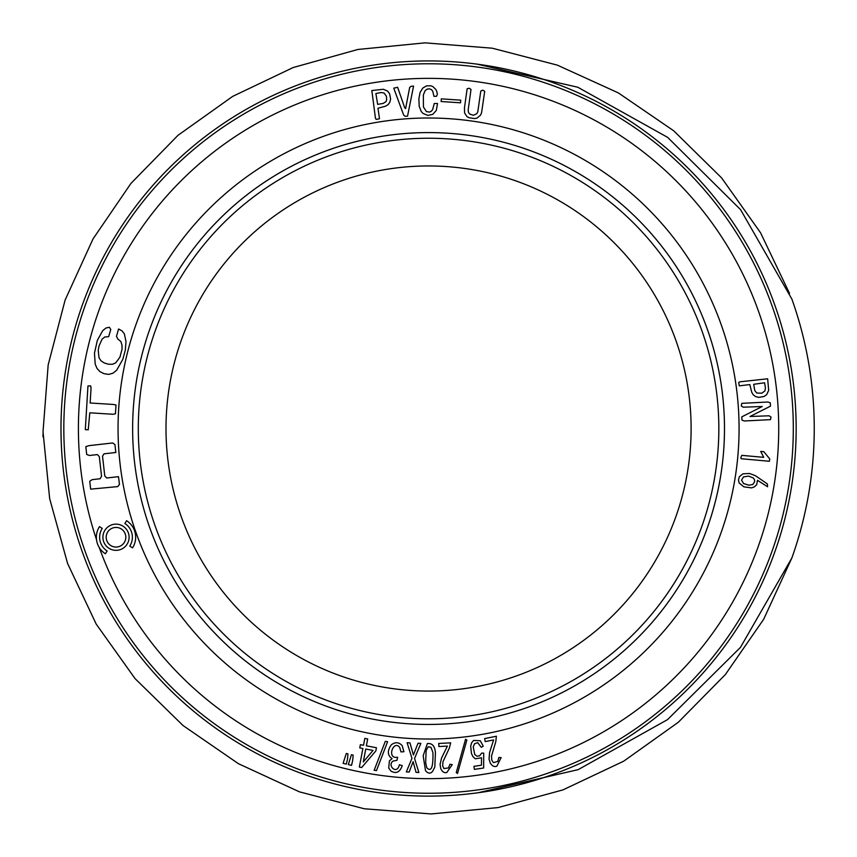 <?xml version="1.0" encoding="UTF-8"?>
<svg xmlns="http://www.w3.org/2000/svg" width="857" height="857" viewBox="0 0 857 857"><rect width="100%" height="100%" fill="white"/><g stroke="black" fill="none" stroke-linecap="round" stroke-linejoin="round"><path stroke-width="1.29" d="M166.001 428.511A262.563 262.563 0 0 1 559.846 201.138A262.563 262.563 0 0 1 559.846 655.894A262.563 262.563 0 0 1 166.001 428.511M43.054 433.342L42.968 436.813M789.522 293.383L760.545 232.75L721.637 177.935L673.709 130.789L618.358 92.91L557.339 65.132L492.314 48.206L424.965 42.85L357.851 49.47L293.201 67.532L232.686 96.38L177.977 135.331L130.95 183.419L93.027 238.921L65.132 300.014L48.174 364.889L43.021 431.724L49.663 498.613L67.574 563.445L96.22 624.121L135.063 678.615L183.077 725.558L238.471 763.716L299.479 791.857L364.3 808.772L431.167 813.946L498.056 807.583L562.92 789.908L623.692 761.187L678.326 722.258L725.397 674.513L763.673 619.279L791.889 557.918L740.502 647.324L667.549 719.612L578.175 769.64L478.185 792.736M477.274 64.179L577.8 87.243L667.667 137.388L740.587 209.676L791.889 299.114A385.682 385.682 0 0 1 791.889 557.918M718.841 428.511A290.277 290.277 0 0 1 283.431 679.901A290.277 290.277 0 0 1 283.431 177.131A290.277 290.277 0 0 1 718.841 428.511M60.986 428.511A367.578 367.578 0 0 0 612.359 746.854A367.578 367.578 0 0 0 612.359 110.178A367.578 367.578 0 0 0 60.986 428.511M132.631 428.511A295.922 295.922 0 0 0 576.525 684.797A295.922 295.922 0 0 0 576.525 172.236A295.922 295.922 0 0 0 132.631 428.511A295.933 295.933 0 0 0 428.564 724.444A295.933 295.933 0 0 0 724.486 428.511A295.933 295.933 0 0 0 428.564 132.589A295.933 295.933 0 0 0 132.631 428.511M106.182 537.243A9.823 9.823 0 0 0 120.912 545.748A9.823 9.823 0 0 0 120.912 528.737A9.823 9.823 0 0 0 106.182 537.243M102.904 537.243A13.101 13.101 0 0 0 122.551 548.587A13.101 13.101 0 0 0 122.551 525.898A13.101 13.101 0 0 0 102.904 537.243M432.796 114.345L436.288 110.446L437.552 103.472L434.274 103.483L432.614 109.653L431.232 111.249L429.678 112.063L426.486 111.635L423.444 107.007L423.358 95.009L425.008 90.853L426.957 89.203L429.389 88.828L431.489 89.631L432.806 91.367L433.942 96.316L436.513 96.305L437.338 94.334L436.877 91.72L435.913 89.524L432.774 86.514L430.814 85.775L426.486 85.882L422.822 88.046L420.134 92.299L418.88 98.705L419.191 106.279L421.301 111.614L423.187 113.531L427.868 115.395L432.796 114.345M405.157 116.306L407.546 116.134L413.567 86.107L411.178 86.278L409.667 87.435L405.607 108.582L404.665 107.671L397.627 87.307L393.749 88.142L403.668 115.084L405.157 116.306M126.622 520.713A19.647 19.647 0 0 1 132.535 547.859L129.782 546.091A16.369 16.369 0 0 0 124.854 523.466L126.622 520.713M113.478 404.461L90.135 402.994L91.046 388.403L90.713 385.939L87.96 385.939L85.314 429.614L88.239 429.807L89.792 412.806L113.145 414.274L115.438 413.76L115.995 404.997L113.478 404.461M104.029 453.824L115.834 452.485L114.945 444.612L112.674 442.962L89.064 445.64L85.818 446.636L86.707 454.51L89.524 455.474L97.398 454.574L99.316 456.663L101.555 476.342L100.076 478.752L92.202 479.641L89.749 481.27L90.649 489.143L117.73 486.605L119.466 484.409L118.48 476.653L106.664 478.002L104.768 475.892L102.529 456.213L104.029 453.824M126 341.611L124.34 333.769L121.994 330.866L118.577 328.992L116.488 336.319L117.88 339.083L120.826 341.461L121.983 345.082L122.058 349.142L119.916 357.198L115.738 362.854L112.417 364.279L108.282 364.204L103.965 362.832L100.847 360.647L98.994 357.658L98.223 350.288L99.058 345.885L102.101 339.115L104.833 336.962L108.657 336.672L110.778 329.452L109.353 327.267L105.925 328.027L102.679 330.706L97.355 340.358L94.474 353.105L95.191 364.086L97.023 368.446L99.969 371.638L104.029 373.695L108.732 374.38L112.985 373.213L116.713 370.17L122.83 359.297L125.304 350.202L126 341.611M388.114 104.618L389.86 102.229L390.61 99.037L389.603 93.734L387.707 91.153L383.379 89.267L371.842 90.542L375.452 118.266L376.18 119.391L379.49 118.748L377.991 108.25L385.671 106.139L388.114 104.618M441.312 98.866L441.13 101.522L460.541 102.808L460.723 100.151L441.312 98.866M477.049 118.105L480.531 115.159L481.57 112.738L484.698 91.345L482.748 90.156L480.788 91.056L477.831 111.571L476.856 113.66L473.396 115.299L469.572 113.992L468.479 112.353L468.168 110.017L471.007 89.46L469.25 88.26L467.151 88.742L464.44 108.025L464.601 112.985L466.958 116.595L469.068 117.741L474.671 118.577L477.049 118.105M755.306 475.646L749.489 473.482L742.912 473.814L739.366 476.706L738.488 479.824L739.055 482.887L743.865 486.84L751.6 487.879L754.417 486.862L756.71 484.708L757.459 480.284L767.593 486.765L767.358 483.926L755.306 475.646M753.217 394.766L755.585 396.566L758.756 397.38L764.08 396.48L766.694 394.638L768.675 390.353L767.647 378.783L739.837 381.826L738.713 382.522L739.28 385.854L749.8 384.568L751.76 392.292L753.217 394.766M763.855 451.693L760.727 451.414L763.716 457.338L741.819 455.367L740.812 457.627L741.219 458.731L769.361 461.27L769.747 458.956L763.855 451.693M762.248 406.497L741.808 416.845L741.969 420.112L744.304 420.98L770.454 419.651L771.032 417.048L769.04 415.795L750.025 416.491L770.475 406.154L770.304 402.876L767.979 402.008L741.819 403.336L741.251 405.939L743.233 407.193L762.248 406.497M107.157 551.019A16.369 16.369 0 0 1 102.229 528.394L99.476 526.627A19.647 19.647 0 0 0 105.39 553.772L107.157 551.019M793.303 428.511A364.739 364.739 0 0 1 246.195 744.39A364.739 364.739 0 0 1 246.195 112.642A364.739 364.739 0 0 1 793.303 428.511M764.947 390.899L761.777 393.181L756.806 393.052L754.771 390.599L753.699 384.3L764.583 382.768L765.43 387.921L764.947 390.899M741.53 480.156L743.48 476.91L748.579 476.096L753.207 477.938L754.481 479.577L754.663 481.623L752.875 484.462L748.889 485.201L743.587 483.552L741.53 480.156M384 92.984L386.357 96.102L386.678 99.712L386.025 101.629L383.186 103.429L377.648 104.361L375.88 93.52L381.011 92.556L384 92.984M409.957 742.88L413.417 754.996L418.012 743.255L420.851 743.394L414.563 758.466L418.88 772.5L416.041 772.371L413.106 761.648L409.175 772.05L406.325 771.911L411.96 758.338L407.107 742.74L409.957 742.88M432.935 752.521L430.975 747.325L428.189 746.736L426.122 750.486L425.661 762.687L426.743 767.636C431.221 772.446 433.288 767.411 432.935 752.521M434.81 767.026L432.614 771.375C430.332 773.914 427.964 773.657 425.5 770.625L423.165 755.778L427.354 743.576C432.164 743.03 434.863 746.061 435.431 752.692L434.81 767.026M449.293 748.225L442.973 761.702L442.651 765.815L443.915 768.568L448.457 767.915L449.989 764.24L452.26 764.637L446.733 772.607L444.601 772.639L442.587 771.536L440.777 768.815L440.08 764.326L441.591 757.931L447.408 746.093L438.88 746.533L438.72 743.458L450.686 742.858L449.293 748.225M465.565 739.216L466.851 740.116L457.542 773.453L456.256 772.553L465.565 739.216M477.703 742.665L474.564 743.726L473.235 746.865L474.735 754.492L476.974 756.228L479.62 755.831L481.666 753.11L483.712 753.142L483.659 768.001L474.382 769.382L473.932 766.34L481.441 765.226L481.527 757.792L475.324 758.799L472.893 756.57L471.468 753.507L470.686 746.211L471.618 742.794L473.6 740.427L480.231 740.737L483.262 746.147L481.28 747.304L477.703 742.665M495.785 741.755L491.511 756.013L491.789 760.138L493.439 762.676L497.842 761.359L498.817 757.513L501.131 757.567L496.824 766.265L494.714 766.597L492.561 765.804L490.375 763.373L489.026 759.034L489.593 752.489L493.611 739.934L485.244 741.605L484.633 738.595L496.385 736.249L495.785 741.755M347.439 759.463L346.314 764.112L343.1 763.33L346.282 753.474L347.974 753.881L347.439 759.463M352.645 760.727L351.52 765.365L348.306 764.594L351.445 754.717L353.17 755.135L352.645 760.727M363.282 761.959L373.031 750.432L365.757 749.039L363.282 761.959M366.368 745.815L376.448 747.743L375.827 750.968L361.675 767.508L359.351 767.058L362.897 748.493L359.758 747.893L360.379 744.669L363.518 745.269L364.825 738.413L367.685 738.948L366.368 745.815M376.469 770.604L374.166 770.261L385.286 741.391L387.6 741.734L376.469 770.604M400.969 751.91L399.716 747.368C393.342 739.312 386.314 759.548 397.594 757.224L396.962 760.32L393.052 761.08C386.828 765.301 396.973 775.51 399.394 764.723L402.212 765.655C399.93 772.211 396.17 774.021 390.931 771.086L388.724 768.054L389.41 760.887L392.077 758.67C387.396 755.338 387.139 750.732 391.295 744.862C395.195 741.83 398.816 742.066 402.169 745.579L403.904 751.718L400.969 751.91M739.077 428.511A310.513 310.513 0 0 1 273.308 697.427A310.513 310.513 0 0 1 273.308 159.606A310.513 310.513 0 0 1 739.077 428.511M99.241 547.484A350.159 350.159 0 0 0 778.724 428.511A350.159 350.159 0 0 0 372.281 82.915A350.159 350.159 0 0 0 96.498 539.621"/></g></svg>
